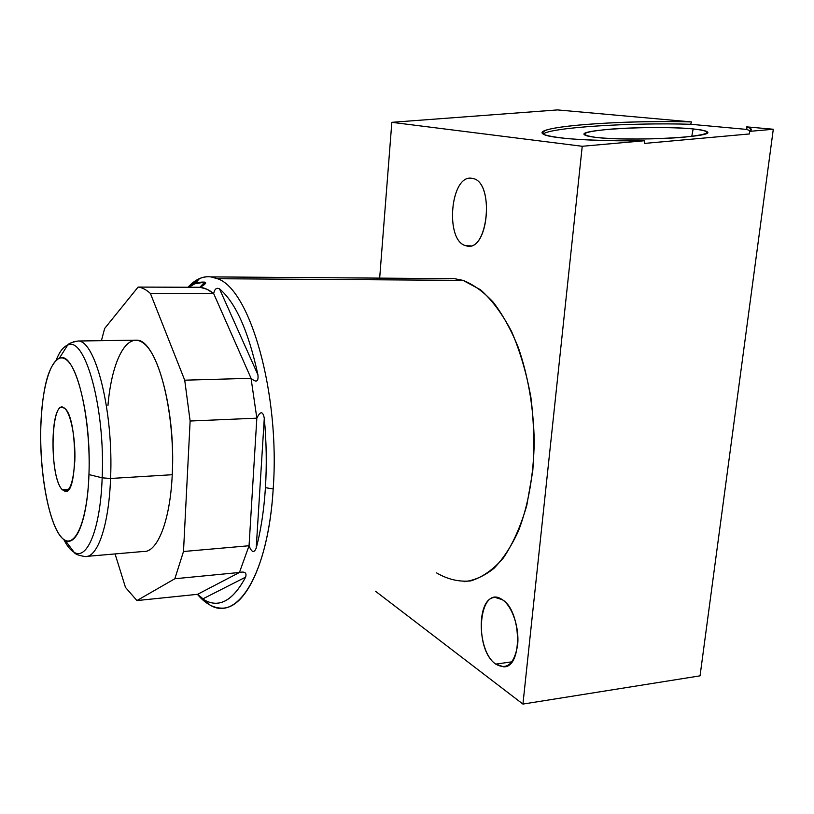 <?xml version="1.0" encoding="UTF-8"?>
<svg xmlns="http://www.w3.org/2000/svg" width="814" height="814" viewBox="0 0 814 814"><rect width="100%" height="100%" fill="white"/><g stroke="black" fill="none" stroke-linecap="round" stroke-linejoin="round"><path stroke-width="1.22" d="M138.349 287.098C142.348 287.647 146.367 289.774 150.417 293.467L213.665 293.559L251.048 378.296C256.379 382.895 258.659 381.735 257.916 374.786C248.433 331.145 235.622 302.493 219.485 288.817C216.544 287.423 214.601 289.001 213.665 293.559L150.417 293.467L184.717 380.189L251.048 378.296L256.837 418.162L251.048 378.296L184.717 380.189L190.13 421.021L256.837 418.162L190.13 421.021L183.496 551.505L249.053 545.746C251.689 552.492 254.07 553.286 256.207 548.117L264.285 418.203C266.463 441.707 266.839 464.855 265.435 487.657L273.189 488.97L265.435 487.657C263.96 510.378 260.877 530.535 256.207 548.117L264.285 418.203C262.83 410.989 260.348 410.978 256.837 418.162L249.053 545.746C251.689 552.492 254.07 553.286 256.207 548.117C260.877 530.535 263.96 510.378 265.435 487.657C266.839 464.855 266.463 441.707 264.285 418.203C262.83 410.989 260.348 410.978 256.837 418.162L249.053 545.746L239.448 572.476L197.599 594.312L202.666 598.972L245.614 577.146C246.917 572.822 244.861 571.265 239.448 572.476L197.599 594.312L204.782 600.233C219.546 608.17 233.16 600.478 245.614 577.146C246.917 572.822 244.861 571.265 239.448 572.476L174.847 578.744L183.496 551.505L249.053 545.746L239.448 572.476L174.847 578.744L136.935 600.569L197.599 594.312L136.935 600.569L125.478 587.393L115.069 553.927L125.478 587.393L136.935 600.569L174.847 578.744L183.496 551.505L190.13 421.021L184.717 380.189L150.417 293.467C146.286 289.692 142.175 287.566 138.105 287.067L104.66 328.459L101.414 340.669L104.66 328.459L138.105 287.067L200.112 287.291C205.097 284.625 206.603 282.906 204.64 282.132L194.811 283.791L188.97 287.25C193.946 283.445 199.165 281.736 204.64 282.132L199.918 287.291L204.64 282.132L205.708 282.977L200.112 287.291L207.01 289.285L213.665 293.559C209.117 289.865 204.609 287.78 200.112 287.291L138.349 287.098L200.397 287.322M107.926 405.687C111.833 359.391 127.605 329.436 144.495 343.996C161.396 357.834 175.091 419.169 172.232 474.715L110.562 478.479C113.716 412.128 95.604 340.486 78.164 341.005L73.565 341.707L78.164 341.005C95.604 340.486 113.716 412.128 110.562 478.479L172.232 474.715C170.167 521.082 157.265 552.909 143.417 551.475L84.961 556.532C97.395 558.16 108.873 525.813 110.562 478.479C108.873 525.813 97.395 558.16 84.961 556.532C78.5 555.443 74.898 554.049 74.155 552.33C87.24 560.602 100.448 528.724 102.157 477.838L110.562 478.479L102.157 477.838C105.413 408.038 84.961 335.429 67.633 345.136C63.329 346.754 59.514 351.729 56.197 360.053C59.514 351.729 63.329 346.754 67.633 345.136C84.961 335.429 105.413 408.038 102.157 477.838L88.95 474.582C91.646 413.909 74.328 350.264 59.381 358.14C48.575 364.499 42.389 387.383 40.822 426.78C41.962 382.234 53.236 349.694 66.361 359.768C79.497 369.047 90.873 424.236 88.95 474.582C87.2 525.081 73.26 552.452 60.765 536.497C48.23 521.255 39.52 471.194 40.822 426.78C39.103 476.312 50.621 533.343 65.12 540.252C76.394 547.15 87.546 518.894 88.95 474.582L102.157 477.838C100.448 528.724 87.24 560.602 74.155 552.33C70.523 550.295 67.053 545.98 63.746 539.387C67.053 545.98 70.523 550.295 74.155 552.33L65.12 540.252M200.285 597.517L197.364 594.332L200.285 597.517C207.082 604.446 214.102 607.977 221.347 608.119C245.38 609.615 268.824 561.497 273.189 488.97C268.152 574.246 237.169 622.364 209.809 604.924L200.285 597.517M210.907 276.892L454.456 278.663L462.993 280.362L217.45 278.724L210.907 276.892C202.696 276.007 195.055 279.467 188.014 287.25L199.522 278.581C205.301 276.068 211.284 276.109 217.45 278.724L462.993 280.362L480.494 289.753C491.89 299.888 502.258 313.817 511.599 331.542C520.024 351.149 526.455 373.026 530.881 397.171C533.943 421.998 534.564 446.683 532.743 471.225L526.78 505.453C520.716 526.282 512.932 543.752 503.428 557.875C493.223 569.688 482.315 577.37 470.716 580.911C459.035 582.061 447.629 579.375 436.497 572.853M522.934 704.079L582.234 146.276L391.839 122.324L379.67 278.123L391.839 122.324L582.234 146.276L644.556 140.73L644.505 143.417L749.44 133.954L749.531 131.369L773.3 129.253L700.05 675.844L522.934 704.079L582.234 146.276L644.556 140.73L644.505 143.417L749.44 133.954L749.531 131.369C751.556 130.342 751.871 129.355 750.477 128.388L746.733 126.872L746.855 129.436L690.73 124.277C630.555 122.426 551.19 127.432 543.111 134.015C551.19 127.432 630.555 122.426 690.73 124.277L691.432 121.917C622.14 119.719 530.118 126.811 543.294 134.127C548.911 138.319 592.979 141.483 644.556 140.73C614.55 140.975 589.295 140.303 568.783 138.716C557.152 137.546 549.002 136.203 544.332 134.656C541.788 133.069 542.735 131.461 547.171 129.833C566.259 124.125 636.538 120.38 691.432 121.917L690.73 124.277L746.855 129.436L750.355 130.901L746.855 129.436L746.733 126.872L773.3 129.253L700.05 675.844L522.934 704.079L375.6 591.32L522.934 704.079M495.746 664.122C472.822 648.677 479.141 583.139 502.279 599.674C512.148 606.003 519.556 627.563 517.623 645.156C514.265 664.01 506.969 670.339 495.746 664.122L511.996 661.813L495.746 664.122L503.713 666.839C522.893 667.633 521.682 610.551 502.279 599.674L495.35 597.486C476.302 596.703 476.678 651.475 495.746 664.122M466.127 245.767C444.424 241.616 450.335 173.219 472.232 178.398C495.177 180.82 488.268 253.734 466.127 245.767L470.451 245.848L467.531 246.021C489.173 250.417 494.271 180.515 472.232 178.398L471.794 178.327C450.091 174.227 444.688 241.697 466.127 245.767M693.172 128.938C714.163 131.451 711.202 134.188 684.309 137.149C657.661 139.57 614.763 139.621 595.644 137.352C577.614 134.585 582.112 131.888 609.126 129.273C634.391 127.147 672.608 126.953 693.172 128.938L691.758 136.386L693.172 128.938C657.04 125.102 574.074 129.66 584.9 135.043C586.355 135.918 589.936 136.681 595.644 137.352C628.55 141.677 718.253 137.006 706.939 131.675C705.331 130.586 700.742 129.67 693.172 128.938M557.57 109.921L691.432 121.917L557.57 109.921L391.839 122.324L557.57 109.921M746.733 126.872C751.678 128.266 752.614 129.762 749.531 131.369L773.3 129.253L746.733 126.872M462.993 280.362C473.453 284.473 483.577 291.799 493.365 302.35C502.747 314.682 511.039 329.69 518.264 347.395C528.215 376.17 533.546 407.56 534.249 441.554C533.597 475.325 528.347 505.056 518.518 530.769C511.406 546.265 503.225 558.791 493.966 568.355C484.32 576.058 474.328 580.504 464 581.695M273.189 488.97C280.301 393.376 249.806 288.644 217.45 278.724C249.806 288.644 280.301 393.376 273.189 488.97M257.916 374.786L219.485 288.817C216.544 287.423 214.601 289.001 213.665 293.559L251.048 378.296C256.379 382.895 258.659 381.735 257.916 374.786L219.485 288.817C235.622 302.493 248.433 331.145 257.916 374.786M245.614 577.146C232.458 601.607 218.132 608.882 202.666 598.972L245.614 577.146M59.381 358.14L67.633 345.136C68.274 343.6 71.785 342.226 78.164 341.005L136.762 340.16C156.186 339.642 176.007 409.727 172.232 474.715M62.251 489.652C68.997 494.474 73.199 484.778 74.837 460.561C75.631 438.258 70.777 413.553 64.815 408.496C50.855 394.668 48.494 476.526 62.251 489.652L65.191 491.391C77.9 495.258 77.635 417.45 64.815 408.496L62.536 407.336C49.939 404.161 49.796 477.95 62.251 489.652L68.844 489.234L62.251 489.652M204.782 600.233L209.809 604.924M750.477 128.388L750.386 130.871M706.939 131.675L706.532 133.323M199.522 278.581L194.811 283.791M203.327 285.439L205.718 282.834M65.191 491.391L66.076 491.33"/></g></svg>
